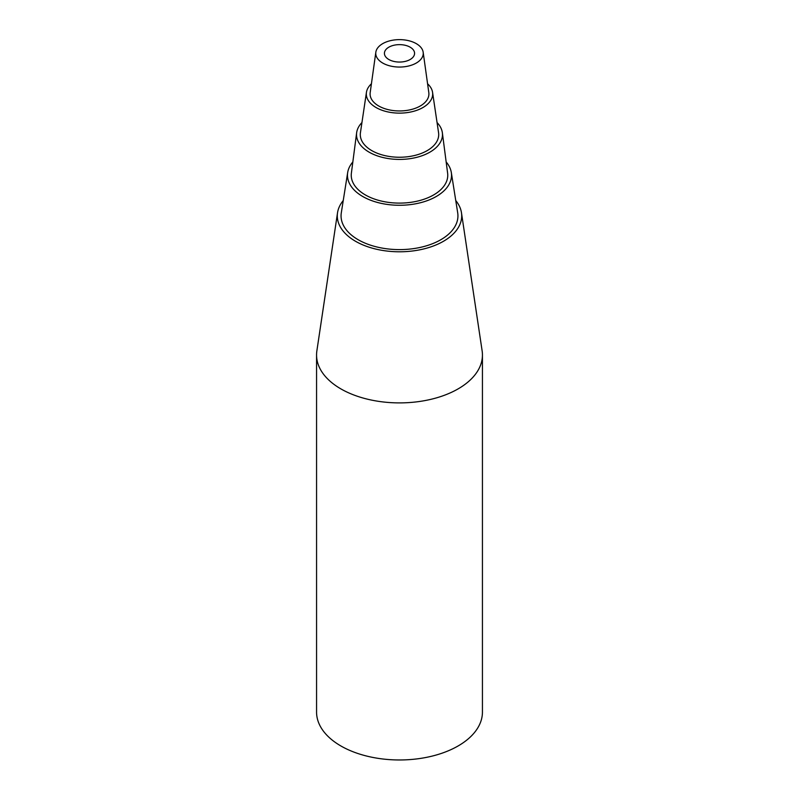 <?xml version="1.0" encoding="UTF-8"?>
<svg xmlns="http://www.w3.org/2000/svg" width="799" height="799" viewBox="0 0 799 799"><rect width="100%" height="100%" fill="white"/><g stroke="black" fill="none" stroke-linecap="round" stroke-linejoin="round"><path stroke-width="1.2" d="M410.167 47.191A15.081 8.709 180 0 1 414.541 52.724A15.081 8.709 180 0 1 399.5 62.052A15.081 8.709 180 0 1 384.459 52.724A15.081 8.709 180 0 1 394.227 45.183A15.081 8.709 180 0 1 410.167 47.191M416.299 43.645A23.75 13.713 180 0 1 423.17 52.245A23.75 13.713 180 0 1 399.5 67.056A23.75 13.713 180 0 1 375.83 52.245A23.75 13.713 180 0 1 391.3 40.469A23.75 13.713 180 0 1 416.299 43.645M423.17 52.245L428.813 92.614A29.403 16.979 180 0 1 399.5 110.951A29.403 16.979 180 0 1 370.187 92.614L375.83 52.245M427.575 83.775A33.178 19.156 180 0 1 432.559 92.334A33.178 19.156 180 0 1 399.5 113.128A33.178 19.156 180 0 1 366.441 92.334A33.178 19.156 180 0 1 371.425 83.775M432.559 92.334L438.561 132.664A39.211 22.642 180 0 1 399.5 157.243A39.211 22.642 180 0 1 360.439 132.664L366.441 92.334M437.053 122.547A42.976 24.809 180 0 1 442.356 132.744A42.976 24.809 180 0 1 399.5 159.42A42.976 24.809 180 0 1 356.644 132.744A42.976 24.809 180 0 1 361.947 122.547M442.356 132.744L447.62 173.153A48.26 27.865 180 0 1 399.5 203.106A48.26 27.865 180 0 1 351.38 173.153L356.644 132.744M446.162 161.957A52.025 30.032 180 0 1 451.315 172.504A52.025 30.032 180 0 1 399.5 205.273A52.025 30.032 180 0 1 347.685 172.504A52.025 30.032 180 0 1 352.838 161.957M451.315 172.504L457.697 212.804A58.437 33.738 180 0 1 399.5 249.608A58.437 33.738 180 0 1 341.303 212.804L347.685 172.504M455.75 200.539A62.202 35.915 180 0 1 461.472 212.784A62.202 35.915 180 0 1 399.5 251.785A62.202 35.915 180 0 1 337.528 212.784A62.202 35.915 180 0 1 343.25 200.539M461.472 212.784L482.137 350.891A82.936 47.89 180 0 1 482.436 355.006A82.936 47.89 180 0 1 431.24 399.25A82.936 47.89 180 0 1 340.853 388.873A82.936 47.89 180 0 1 316.564 355.006A82.936 47.89 180 0 1 316.863 350.891L337.528 212.784M482.436 355.006L482.436 712.089A82.936 47.89 180 0 1 431.24 756.323A82.936 47.89 180 0 1 340.853 745.946A82.936 47.89 180 0 1 316.564 712.089L316.564 355.006"/></g></svg>
